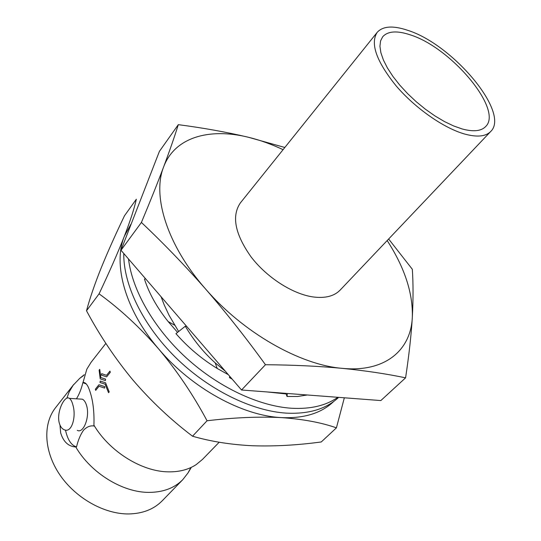 <?xml version="1.0" encoding="UTF-8"?>
<svg xmlns="http://www.w3.org/2000/svg" width="541" height="541" viewBox="0 0 541 541"><rect width="100%" height="100%" fill="white"/><g stroke="black" fill="none" stroke-linecap="round" stroke-linejoin="round"><path stroke-width="0.81" d="M131.524 223.142L125.492 238.676M123.774 253.486C123.301 284.498 142.675 324.925 175.48 357.33C208.312 389.689 251.707 411.018 286.446 413.141C308.972 414.203 326.372 408.942 338.632 397.365M337.861 397.304C325.98 405.655 310.487 409.3 291.389 408.245C258.625 406.095 218.064 387.038 185.827 357.493C153.637 327.88 132.187 290.05 128.508 258.977M266.997 391.934L286.115 393.936L287.055 396.492L297.604 396.485L307.274 394.984M229.756 376.333L229.452 377.632L232.143 379.106M217.218 368.462L215.19 362.855C203.7 352.576 193.732 340.37 185.286 326.237L175.96 333.662C187.97 347.383 201.719 358.981 217.218 368.462L228.322 374.676M145.583 278.771L144.467 279.095C149.025 293.323 156.917 307.471 168.136 321.543L177.576 332.37M284.985 393.293L286.115 393.936M287.325 393.476L287.055 396.492M229.972 376.59L229.452 377.632M215.19 362.855L225.272 371.14M161.069 296.725L164.248 304.996L169.022 315.214L178.658 331.511M66.834 398.223L69.194 391.873L73.116 385.287L79.757 378.321L83.456 375.65M190.195 468.837L188.052 472.868L182.817 479.624C174.493 488.05 163.226 492.303 149.018 492.384C122.699 492.567 90.935 473.105 75.76 446.967L76.524 446.893C78.147 440.103 80.487 434.531 83.557 430.176C86.864 426.802 90.333 425.409 93.945 426.004L93.924 425.172C94.438 409.855 92.572 397.202 88.318 387.207C86.729 383.84 84.964 382.271 83.023 382.501L86.831 369.165L91.111 362.26L105.874 343.386M336.414 427.85L321.259 441.956C297.55 445.169 274.787 446.44 252.965 445.77C231.196 444.743 211.051 441.557 192.528 436.215C170.699 419.667 150.804 400.901 132.829 379.917C115.132 358.514 99.693 335.461 86.506 310.764C89.833 298.368 94.689 284.181 101.072 268.214C107.74 251.856 115.558 234.354 124.518 215.717L136.339 199.21C134.405 208.177 130.408 220.518 124.362 236.241C117.945 252.505 109.519 271.704 99.084 293.831C120.055 309.06 139.916 327.433 158.669 348.952C177.11 370.984 193.238 394.923 207.054 420.77C234.179 417.517 258.963 416.462 281.408 417.605C303.102 419.147 321.435 422.562 336.414 427.85L344.34 397.797M464.881 134.1C443.904 128.264 415.157 108.214 396.012 85.735C376.387 61.289 370.098 43.503 377.158 32.386C382.872 26.063 393.07 25.373 407.745 30.33C452.736 44.321 510.488 112.934 490.687 131.504C485.771 136.528 477.169 137.394 464.881 134.1M377.158 32.386L240.346 202.936C231.44 216.116 234.997 234.077 251.01 256.813C266.821 277.533 292.708 294.108 313.198 296.955C325.222 298.49 334.21 296.197 340.161 290.077L490.687 131.504M410.24 34.854C451.045 47.419 503.556 109.823 485.622 126.587C481.132 131.192 473.274 131.97 462.028 128.92L453.527 125.904L444.411 121.536L434.957 115.936L425.463 109.262L416.232 101.728L407.556 93.566L399.711 85.045L392.942 76.437L387.457 68.01L383.407 60.024L380.884 52.714L379.938 46.296L380.566 40.927L382.71 36.741C387.856 31.067 397.026 30.438 410.24 34.854M75.76 446.967C68.484 446.535 63.453 441.869 60.68 432.983L59.983 425.098M65.508 430.095L65.874 431.765C68.065 440.428 71.615 445.473 76.524 446.893M182.817 479.624L162.178 500.838C153.806 509.318 142.587 513.686 128.528 513.95C104.041 514.133 75.402 497.957 59.659 474.572C43.868 451.187 42.78 423.86 55.527 407.731L73.772 384.421M100.795 377.537L99.754 369.341L100.782 377.537L105.563 379.126L100.795 377.537M105.394 380.58L105.576 379.126L105.394 380.58M105.576 382.805L100.254 381.067L105.576 382.805L109.201 391.88L105.576 382.805M108.552 392.692L109.214 391.88L108.538 392.692L105.076 384.151L100.004 382.501L100.241 381.067M104.751 386.619L98.949 384.746L104.751 386.619L104.616 388.073L104.751 386.619M104.616 388.073L99.01 386.267L95.683 390.392L99.023 386.274M106.624 376.861L110.303 372.309L109.972 371.092L110.303 372.309L106.624 376.861L101.363 375.102L101.661 373.669L106.543 375.326L101.674 373.675M219.179 442.234L202.435 459.451L196.167 464.624C188.572 469.595 179.355 472.002 168.528 471.853C141.958 471.705 109.6 451.681 93.924 425.172M77.282 430.352C83.382 433.868 89.928 417.226 86.729 406.054C85.782 402.504 84.349 400.218 82.421 399.197L79.412 399.008M59.152 422.555C60.132 426.328 61.83 428.729 64.244 429.764C71.899 433.382 76.369 416.516 72.961 405.236C72.075 401.659 70.871 399.366 69.356 398.365C64.954 394.808 56.426 411.241 59.152 422.555M186.253 325.912L185.57 326.723M83.023 382.501L82.874 382.656C81.319 389.053 79.182 394.443 76.443 398.818M95.683 390.392L95.372 389.182L98.949 384.746M105.373 380.573L100.234 378.869L99.104 370.159L99.754 369.341M106.543 375.326L109.958 371.092M86.242 383.927L82.874 382.656M387.173 240.549C404.722 267.754 413.101 293.391 412.316 317.452C410.808 350.325 385.03 372.6 342.203 368.347C299.971 364.898 243.213 332.681 205.533 288.941C167.189 245.431 151.947 195.984 163.619 166.939C169.624 150.858 174.52 136.765 178.307 124.66C203.348 127.926 226.679 132.119 248.312 137.238C259.741 140.004 271.332 144.149 283.078 149.668M388.641 239.007L412.323 269.269C413.283 283.47 413.277 299.531 412.316 317.452C411.201 335.528 408.955 355.653 405.581 377.834C386.545 373.845 365.418 370.68 342.203 368.347C318.777 366.162 293.195 364.952 265.455 364.722C246.216 338.084 226.246 312.82 205.533 288.941C184.677 265.246 163.301 243.085 141.404 222.452C150.08 201.712 157.485 183.203 163.619 166.939C174.709 137.231 209.239 127.622 248.312 137.238L284.837 147.477M178.307 124.66L159.399 151.385L120.988 250.26L141.404 222.452M405.581 377.834L380.837 400.563L241.543 390L120.988 250.26M265.455 364.722L241.543 390M333.763 401.429C321.496 413.202 304.042 418.599 281.408 417.605C242.3 415.806 191.582 388.08 158.669 348.952C125.16 310.061 112.704 264.421 124.362 236.241L130.875 224.299M99.084 293.831L86.506 310.764M207.054 420.77L192.528 436.215M168.136 321.543L174.594 325.168M79.757 378.321L84.247 374.73M188.052 472.868L191 467.931M82.421 399.197L69.356 398.365"/></g></svg>
